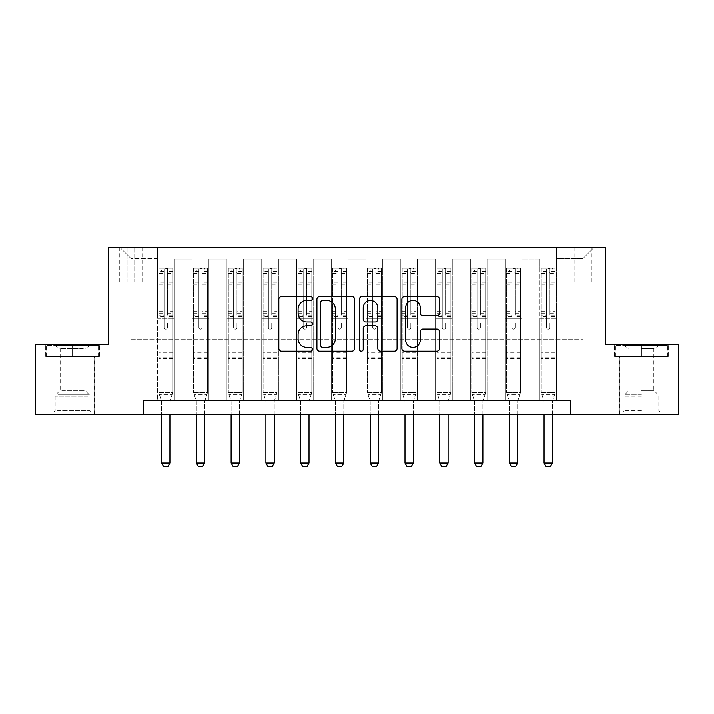 <?xml version="1.0" encoding="UTF-8"?>
<svg xmlns="http://www.w3.org/2000/svg" width="714" height="714" viewBox="0 0 714 714"><rect width="100%" height="100%" fill="white"/><g stroke="black" fill="none" stroke-linecap="round" stroke-linejoin="round"><path stroke-width="0.54" stroke-dasharray="3.57 2.68" d="M312.491 298.506A1.91 1.91 0 0 0 310.581 296.587L281.566 296.587A2.731 2.731 0 0 0 278.835 299.318L278.835 348.468A2.731 2.731 0 0 0 281.566 351.199L310.581 351.199A1.91 1.91 0 0 0 312.491 349.289A1.91 1.91 0 0 0 310.581 347.379L306.824 347.379A8.738 8.738 0 0 1 298.086 338.641L298.086 334.545A8.738 8.738 0 0 1 306.824 325.807L310.581 325.807A1.91 1.91 0 0 0 312.491 323.897A1.91 1.91 0 0 0 310.581 321.987L306.824 321.987A8.738 8.738 0 0 1 298.086 313.25L298.086 309.153A8.738 8.738 0 0 1 306.824 300.416L310.581 300.416A1.91 1.91 0 0 0 312.491 298.506M641.44 356.447L614.593 356.447L668.286 356.447L641.44 356.447L641.44 344.764L668.286 344.764L614.593 344.764L641.44 344.764L641.44 356.447L619.886 356.447L667.447 356.447L615.432 356.447L663.003 356.447L641.44 356.447L641.44 345.317L667.447 345.317L615.432 345.317L641.44 345.317L623.358 345.317L641.44 345.317L641.44 356.447M641.44 414.307L619.743 414.307L641.44 414.307M583.026 247.392L574.118 247.392L583.026 247.392M583.026 282.173L574.118 282.173L583.026 282.173M72.56 356.447L99.407 356.447L45.714 356.447L72.56 356.447L72.56 344.764L99.407 344.764L45.714 344.764L72.56 344.764L72.56 356.447L46.553 356.447L98.568 356.447L72.56 356.447L72.56 345.317L46.553 345.317L98.568 345.317L72.56 345.317L72.56 356.447M72.56 414.307L94.257 414.307L72.56 414.307M143.496 414.307L143.496 400.393L143.496 414.307L143.496 400.393L570.504 400.393L143.496 400.393L570.504 400.393L570.504 414.307L35.7 414.307L35.7 344.764L108.724 344.764L108.724 247.392L605.276 247.392L605.276 344.764L678.3 344.764L678.3 414.307L570.504 414.307L570.504 400.393L570.504 414.307M157.401 400.393L174.091 400.393L157.401 400.393L174.091 400.393L157.401 400.393L157.401 247.392L119.854 247.392L594.146 247.392L556.599 247.392L556.599 400.393L539.909 400.393L556.599 400.393L539.909 400.393L556.599 400.393L556.599 247.392L556.599 318.337L556.599 258.522L583.026 258.522L556.599 258.522L556.599 247.392L157.401 247.392L157.401 318.337L174.091 318.337L174.091 270.204L174.091 400.393L174.091 259.084L174.091 400.393L174.091 318.337L157.401 318.337L157.401 258.522L130.974 258.522L157.401 258.522L157.401 247.392L157.401 400.393M192.173 400.393L208.872 400.393L192.173 400.393L208.872 400.393L192.173 400.393L192.173 259.084L174.091 259.084L192.173 259.084L192.173 400.393L192.173 318.337L208.872 318.337L208.872 270.204L208.872 400.393L208.872 259.084L208.872 400.393L208.872 318.337L192.173 318.337L192.173 270.204L192.173 400.393M226.954 400.393L243.644 400.393L226.954 400.393L243.644 400.393L226.954 400.393L226.954 259.084L208.872 259.084L208.872 270.204L208.872 259.084L226.954 259.084L226.954 400.393L226.954 318.337L243.644 318.337L243.644 270.204L243.644 400.393L243.644 259.084L243.644 400.393L243.644 318.337L226.954 318.337L226.954 270.204L226.954 318.337L243.644 318.337L226.954 318.337L226.954 400.393M261.726 400.393L278.415 400.393L261.726 400.393L278.415 400.393L261.726 400.393L261.726 259.084L243.644 259.084L243.644 270.204L243.644 259.084L261.726 259.084L261.726 400.393L261.726 318.337L278.415 318.337L278.415 270.204L278.415 400.393L278.415 259.084L278.415 400.393L278.415 318.337L261.726 318.337L261.726 270.204L261.726 318.337L278.415 318.337L261.726 318.337L261.726 400.393M296.497 400.393L313.187 400.393L296.497 400.393L313.187 400.393L296.497 400.393L296.497 259.084L278.415 259.084L278.415 270.204L278.415 259.084L296.497 259.084L296.497 400.393L296.497 318.337L313.187 318.337L313.187 270.204L313.187 400.393L313.187 259.084L313.187 400.393L313.187 318.337L296.497 318.337L296.497 270.204L296.497 318.337L313.187 318.337L296.497 318.337L296.497 400.393M331.269 400.393L347.959 400.393L331.269 400.393L347.959 400.393L331.269 400.393L331.269 259.084L313.187 259.084L313.187 270.204L313.187 259.084L331.269 259.084L331.269 400.393L331.269 318.337L347.959 318.337L347.959 270.204L347.959 400.393L347.959 259.084L347.959 400.393L347.959 318.337L331.269 318.337L331.269 270.204L331.269 318.337L347.959 318.337L331.269 318.337L331.269 400.393M366.041 400.393L382.731 400.393L366.041 400.393L382.731 400.393L366.041 400.393L366.041 259.084L347.959 259.084L347.959 270.204L347.959 259.084L366.041 259.084L366.041 400.393L366.041 318.337L382.731 318.337L382.731 270.204L382.731 400.393L382.731 259.084L382.731 400.393L382.731 318.337L366.041 318.337L366.041 270.204L366.041 318.337L382.731 318.337L366.041 318.337L366.041 400.393M400.813 400.393L417.503 400.393L400.813 400.393L417.503 400.393L400.813 400.393L400.813 259.084L382.731 259.084L382.731 270.204L382.731 259.084L400.813 259.084L400.813 400.393L400.813 318.337L417.503 318.337L417.503 270.204L417.503 400.393L417.503 259.084L417.503 400.393L417.503 318.337L400.813 318.337L400.813 270.204L400.813 318.337L417.503 318.337L400.813 318.337L400.813 400.393M435.585 400.393L452.274 400.393L435.585 400.393L452.274 400.393L435.585 400.393L435.585 259.084L417.503 259.084L417.503 270.204L417.503 259.084L435.585 259.084L435.585 400.393L435.585 318.337L452.274 318.337L452.274 270.204L452.274 400.393L452.274 259.084L452.274 400.393L452.274 318.337L435.585 318.337L435.585 270.204L435.585 318.337L452.274 318.337L435.585 318.337L435.585 400.393M470.356 400.393L487.046 400.393L470.356 400.393L487.046 400.393L470.356 400.393L470.356 259.084L452.274 259.084L452.274 270.204L452.274 259.084L470.356 259.084L470.356 400.393L470.356 318.337L487.046 318.337L487.046 270.204L487.046 400.393L487.046 259.084L487.046 400.393L487.046 318.337L470.356 318.337L470.356 270.204L470.356 318.337L487.046 318.337L470.356 318.337L470.356 400.393M505.128 400.393L521.827 400.393L505.128 400.393L521.827 400.393L505.128 400.393L505.128 259.084L487.046 259.084L487.046 270.204L487.046 259.084L505.128 259.084L505.128 400.393L505.128 318.337L521.827 318.337L521.827 270.204L521.827 400.393L521.827 259.084L521.827 400.393L521.827 318.337L505.128 318.337L505.128 270.204L505.128 318.337L521.827 318.337L505.128 318.337L505.128 400.393M127.913 247.392L119.292 247.392L127.913 247.392L127.913 282.173L119.292 282.173L134.036 282.173L127.913 282.173L127.913 247.392M134.036 247.392L142.657 247.392L134.036 247.392L134.036 282.173L142.657 282.173L134.036 282.173L134.036 247.392M130.974 339.195L130.974 258.522L119.854 247.392L130.974 258.522L130.974 339.195L583.026 339.195L130.974 339.195M583.026 339.195L583.026 258.522L583.026 339.195M539.909 318.337L556.599 318.337L556.599 400.393L556.599 318.337L539.909 318.337L539.909 270.204L539.909 318.337L556.599 318.337L539.909 318.337L539.909 400.393L539.909 259.084L521.827 259.084L521.827 270.204L521.827 259.084L539.909 259.084L539.909 400.393L539.909 318.337M157.401 318.337L174.091 318.337L157.401 318.337M192.173 259.084L174.091 259.084L192.173 259.084L192.173 270.204L192.173 259.084M192.173 318.337L208.872 318.337L192.173 318.337M226.954 270.204L226.954 259.084L226.954 270.204L208.872 270.204L226.954 270.204M261.726 270.204L261.726 259.084L261.726 270.204L243.644 270.204L261.726 270.204M296.497 270.204L296.497 259.084L296.497 270.204L278.415 270.204L296.497 270.204M331.269 270.204L331.269 259.084L331.269 270.204L313.187 270.204L331.269 270.204M366.041 270.204L366.041 259.084L366.041 270.204L347.959 270.204L366.041 270.204M400.813 270.204L400.813 259.084L400.813 270.204L382.731 270.204L400.813 270.204M435.585 270.204L435.585 259.084L435.585 270.204L417.503 270.204L435.585 270.204M470.356 270.204L470.356 259.084L470.356 270.204L452.274 270.204L470.356 270.204M505.128 270.204L505.128 259.084L505.128 270.204L487.046 270.204L505.128 270.204M539.909 270.204L539.909 259.084L539.909 270.204L521.827 270.204L539.909 270.204M226.954 259.084L208.872 259.084L226.954 259.084M261.726 259.084L243.644 259.084L261.726 259.084M296.497 259.084L278.415 259.084L296.497 259.084M331.269 259.084L313.187 259.084L331.269 259.084M366.041 259.084L347.959 259.084L366.041 259.084M400.813 259.084L382.731 259.084L400.813 259.084M435.585 259.084L417.503 259.084L435.585 259.084M470.356 259.084L452.274 259.084L470.356 259.084M505.128 259.084L487.046 259.084L505.128 259.084M539.909 259.084L521.827 259.084L539.909 259.084M594.146 247.392L583.026 258.522L594.146 247.392M45.714 356.447L45.714 344.764L45.714 356.447M99.407 356.447L99.407 344.764L99.407 356.447M668.286 356.447L668.286 344.764L668.286 356.447M614.593 356.447L614.593 344.764L614.593 356.447M354.608 348.468L354.608 299.318A2.731 2.731 0 0 0 351.877 296.587L319.658 296.587A2.731 2.731 0 0 0 316.927 299.318L316.927 348.468A2.731 2.731 0 0 0 319.658 351.199L351.877 351.199A2.731 2.731 0 0 0 354.608 348.468M322.666 300.416A1.91 1.91 0 0 0 320.756 302.325L320.756 345.469A1.91 1.91 0 0 0 322.666 347.379L326.619 347.379A8.738 8.738 0 0 0 335.357 338.641L335.357 309.153A8.738 8.738 0 0 0 326.619 300.416L322.666 300.416M362.123 296.587L394.342 296.587A2.731 2.731 0 0 1 397.073 299.318L397.073 348.468A2.731 2.731 0 0 1 394.342 351.199L380.553 351.199A2.731 2.731 0 0 1 377.822 348.468L377.822 328.538A2.731 2.731 0 0 0 375.091 325.807L365.943 325.807A2.731 2.731 0 0 0 363.212 328.538L363.212 349.289A1.91 1.91 0 0 1 361.302 351.199A1.91 1.91 0 0 1 359.392 349.289L359.392 299.318A2.731 2.731 0 0 1 362.123 296.587M377.822 307.85A7.301 7.301 0 0 0 370.512 300.549A7.301 7.301 0 0 0 363.212 307.85L363.212 319.256A2.731 2.731 0 0 0 365.943 321.987L375.091 321.987A2.731 2.731 0 0 0 377.822 319.256L377.822 307.85M423.009 315.838L436.798 315.838A2.731 2.731 0 0 0 439.529 313.107L439.529 299.318A2.731 2.731 0 0 0 436.798 296.587L404.579 296.587A2.731 2.731 0 0 0 401.848 299.318L401.848 348.468A2.731 2.731 0 0 0 404.579 351.199L436.798 351.199A2.731 2.731 0 0 0 439.529 348.468L439.529 331.814A2.731 2.731 0 0 0 436.798 329.083L423.009 329.083A2.731 2.731 0 0 0 420.278 331.814L420.278 340.078A7.301 7.301 0 0 1 412.978 347.379A7.301 7.301 0 0 1 405.668 340.078L405.668 307.716A7.301 7.301 0 0 1 412.978 300.416A7.301 7.301 0 0 1 420.278 307.716L420.278 313.107A2.731 2.731 0 0 0 423.009 315.838M164.077 327.512A1.669 1.669 0 0 0 165.746 329.181A1.669 1.669 0 0 1 164.077 327.512L164.077 323.005L164.077 327.512M172.636 268.259L169.923 268.259L169.923 271.873L172.708 271.882L172.708 268.259L158.794 268.259L158.794 392.611L158.794 323.005L164.077 323.005L164.077 315.124L158.794 315.124M158.794 268.259L158.794 323.005L164.077 323.005L164.077 272.605C165.193 271.641 166.3 271.641 167.415 272.605L167.415 311.643L172.708 311.643L172.708 392.611L158.794 392.611L161.444 400.947A2.785 2.785 0 0 1 161.578 401.786L161.578 462.984L169.923 462.984L169.923 401.786A2.785 2.785 0 0 1 170.057 400.947L172.708 392.611L158.794 392.611L161.444 400.947A2.785 2.785 0 0 1 161.578 401.786L161.578 414.307M172.708 271.882L172.708 311.643M172.708 268.259L172.708 392.611L172.029 394.717L159.472 394.717L172.029 394.717L170.057 400.947A2.785 2.785 0 0 0 169.923 401.786L169.923 414.307M169.923 268.259L158.865 268.259M169.923 271.873L161.578 271.873L161.578 268.259M158.794 271.882L172.636 271.873M158.865 271.873L161.578 271.873M172.708 315.124L167.415 315.124L167.415 268.607L164.077 268.607L164.077 315.124M167.415 327.512A1.669 1.669 0 0 1 165.746 329.181A1.669 1.669 0 0 0 167.415 327.512L167.415 323.005L167.415 327.512M167.415 315.124L167.415 311.643M172.708 358.669L158.794 358.669M161.578 462.984L163.667 466.608L167.835 466.608L169.923 462.984M164.077 272.605L164.077 268.607M167.415 272.605L167.415 268.607M198.858 327.512A1.669 1.669 0 0 0 200.527 329.181A1.669 1.669 0 0 1 198.858 327.512L198.858 323.005L198.858 327.512M207.408 268.259L204.695 268.259L204.695 271.873L207.479 271.882L207.479 268.259L193.565 268.259L193.565 392.611L193.565 323.005L198.858 323.005L198.858 315.124L193.565 315.124M193.565 268.259L193.565 323.005L198.858 323.005L198.858 272.605C199.965 271.641 201.08 271.641 202.196 272.605L202.196 311.643L207.479 311.643L207.479 392.611L193.565 392.611L196.216 400.947A2.785 2.785 0 0 1 196.35 401.786L196.35 462.984L204.695 462.984L204.695 401.786A2.785 2.785 0 0 1 204.829 400.947L207.479 392.611L193.565 392.611L196.216 400.947A2.785 2.785 0 0 1 196.35 401.786L196.35 414.307M207.479 271.882L207.479 311.643M207.479 268.259L207.479 392.611L206.801 394.717L194.244 394.717L206.801 394.717L204.829 400.947A2.785 2.785 0 0 0 204.695 401.786L204.695 414.307M204.695 268.259L193.637 268.259M204.695 271.873L196.35 271.873L196.35 268.259M193.565 271.882L207.408 271.873M193.637 271.873L196.35 271.873M207.479 315.124L202.196 315.124L202.196 268.607L198.858 268.607L198.858 315.124M202.196 327.512A1.669 1.669 0 0 1 200.527 329.181A1.669 1.669 0 0 0 202.196 327.512L202.196 323.005L202.196 327.512M202.196 315.124L202.196 311.643M207.479 358.669L193.565 358.669M196.35 462.984L198.438 466.608L202.606 466.608L204.695 462.984M198.858 272.605L198.858 268.607M202.196 272.605L202.196 268.607M233.63 327.512A1.669 1.669 0 0 0 235.299 329.181A1.669 1.669 0 0 1 233.63 327.512L233.63 323.005L233.63 327.512M242.18 268.259L239.467 268.259L239.467 271.873L242.251 271.882L242.251 268.259L228.337 268.259L228.337 392.611L228.337 323.005L233.63 323.005L233.63 315.124L228.337 315.124M228.337 268.259L228.337 323.005L233.63 323.005L233.63 272.605C234.736 271.641 235.852 271.641 236.968 272.605L236.968 311.643L242.251 311.643L242.251 392.611L228.337 392.611L230.988 400.947A2.785 2.785 0 0 1 231.122 401.786L231.122 462.984L239.467 462.984L239.467 401.786A2.785 2.785 0 0 1 239.601 400.947L242.251 392.611L228.337 392.611L230.988 400.947A2.785 2.785 0 0 1 231.122 401.786L231.122 414.307M242.251 271.882L242.251 311.643M242.251 268.259L242.251 392.611L241.582 394.717L229.016 394.717L241.582 394.717L239.601 400.947A2.785 2.785 0 0 0 239.467 401.786L239.467 414.307M239.467 268.259L228.409 268.259M239.467 271.873L231.122 271.873L231.122 268.259M228.337 271.882L242.18 271.873M228.409 271.873L231.122 271.873M242.251 315.124L236.968 315.124L236.968 268.607L233.63 268.607L233.63 315.124M236.968 327.512A1.669 1.669 0 0 1 235.299 329.181A1.669 1.669 0 0 0 236.968 327.512L236.968 323.005L236.968 327.512M236.968 315.124L236.968 311.643M242.251 358.669L228.337 358.669M231.122 462.984L233.21 466.608L237.378 466.608L239.467 462.984M233.63 272.605L233.63 268.607M236.968 272.605L236.968 268.607M268.402 327.512A1.669 1.669 0 0 0 270.07 329.181A1.669 1.669 0 0 1 268.402 327.512L268.402 323.005L268.402 327.512M276.952 268.259L274.238 268.259L274.238 271.873L277.023 271.882L277.023 268.259L263.118 268.259L263.118 392.611L263.118 323.005L268.402 323.005L268.402 315.124L263.118 315.124M263.118 268.259L263.118 323.005L268.402 323.005L268.402 272.605C269.508 271.641 270.624 271.641 271.739 272.605L271.739 311.643L277.023 311.643L277.023 392.611L263.118 392.611L265.769 400.947A2.785 2.785 0 0 1 265.894 401.786L265.894 462.984L274.238 462.984L274.238 401.786A2.785 2.785 0 0 1 274.372 400.947L277.023 392.611L263.118 392.611L265.769 400.947A2.785 2.785 0 0 1 265.894 401.786L265.894 414.307M277.023 271.882L277.023 311.643M277.023 268.259L277.023 392.611L276.354 394.717L263.787 394.717L276.354 394.717L274.372 400.947A2.785 2.785 0 0 0 274.238 401.786L274.238 414.307M274.238 268.259L263.18 268.259M274.238 271.873L265.894 271.873L265.894 268.259M263.118 271.882L276.952 271.873M263.18 271.873L265.894 271.873M277.023 315.124L271.739 315.124L271.739 268.607L268.402 268.607L268.402 315.124M271.739 327.512A1.669 1.669 0 0 1 270.07 329.181A1.669 1.669 0 0 0 271.739 327.512L271.739 323.005L271.739 327.512M271.739 315.124L271.739 311.643M277.023 358.669L263.118 358.669M265.894 462.984L267.982 466.608L272.159 466.608L274.238 462.984M268.402 272.605L268.402 268.607M271.739 272.605L271.739 268.607M303.173 327.512A1.669 1.669 0 0 0 304.842 329.181A1.669 1.669 0 0 1 303.173 327.512L303.173 323.005L303.173 327.512M311.723 268.259L309.01 268.259L309.01 271.873L311.795 271.882L311.795 268.259L297.89 268.259L297.89 392.611L297.89 323.005L303.173 323.005L303.173 315.124L297.89 315.124M297.89 268.259L297.89 323.005L303.173 323.005L303.173 272.605C304.28 271.641 305.396 271.641 306.511 272.605L306.511 311.643L311.795 311.643L311.795 392.611L297.89 392.611L300.54 400.947A2.785 2.785 0 0 1 300.665 401.786L300.665 462.984L309.01 462.984L309.01 401.786A2.785 2.785 0 0 1 309.144 400.947L311.795 392.611L297.89 392.611L300.54 400.947A2.785 2.785 0 0 1 300.665 401.786L300.665 414.307M311.795 271.882L311.795 311.643M311.795 268.259L311.795 392.611L311.125 394.717L298.559 394.717L311.125 394.717L309.144 400.947A2.785 2.785 0 0 0 309.01 401.786L309.01 414.307M309.01 268.259L297.952 268.259M309.01 271.873L300.665 271.873L300.665 268.259M297.89 271.882L311.723 271.873M297.952 271.873L300.665 271.873M311.795 315.124L306.511 315.124L306.511 268.607L303.173 268.607L303.173 315.124M306.511 327.512A1.669 1.669 0 0 1 304.842 329.181A1.669 1.669 0 0 0 306.511 327.512L306.511 323.005L306.511 327.512M306.511 315.124L306.511 311.643M311.795 358.669L297.89 358.669M300.665 462.984L302.754 466.608L306.931 466.608L309.01 462.984M303.173 272.605L303.173 268.607M306.511 272.605L306.511 268.607M88.822 412.076L53.782 412.076L88.822 412.076M57.504 410.693L89.946 410.693L57.504 410.693M88.215 345.317L54.478 345.317L88.215 345.317M83.279 348.611L60.181 348.611L83.279 348.611M61.841 390.379L84.939 390.379L61.841 390.379M91.231 412.076L50.997 412.076L91.231 412.076M91.231 356.447L50.997 356.447L91.231 356.447M46.553 356.447L46.553 345.317L46.553 356.447M98.568 356.447L98.568 345.317L98.568 356.447M641.44 412.076L663.003 412.076L641.44 412.076M641.44 410.693L624.054 410.693L641.44 410.693M641.44 348.611L653.819 348.611L641.44 348.611M641.44 390.379L653.819 390.379L641.44 390.379M615.432 356.447L615.432 345.317L615.432 356.447M667.447 356.447L667.447 345.317L667.447 356.447M337.945 327.512A1.669 1.669 0 0 0 339.614 329.181A1.669 1.669 0 0 1 337.945 327.512L337.945 323.005L337.945 327.512M346.495 268.259L343.782 268.259L343.782 271.873L346.567 271.882L346.567 268.259L332.662 268.259L332.662 392.611L332.662 323.005L337.945 323.005L337.945 315.124L332.662 315.124M332.662 268.259L332.662 323.005L337.945 323.005L337.945 272.605C339.052 271.641 340.167 271.641 341.283 272.605L341.283 311.643L346.567 311.643L346.567 392.611L332.662 392.611L335.312 400.947A2.785 2.785 0 0 1 335.437 401.786L335.437 462.984L343.782 462.984L343.782 401.786A2.785 2.785 0 0 1 343.916 400.947L346.567 392.611L332.662 392.611L335.312 400.947A2.785 2.785 0 0 1 335.437 401.786L335.437 414.307M346.567 271.882L346.567 311.643M346.567 268.259L346.567 392.611L345.897 394.717L333.331 394.717L345.897 394.717L343.916 400.947A2.785 2.785 0 0 0 343.782 401.786L343.782 414.307M343.782 268.259L332.733 268.259M343.782 271.873L335.437 271.873L335.437 268.259M332.662 271.882L346.495 271.873M332.733 271.873L335.437 271.873M346.567 315.124L341.283 315.124L341.283 268.607L337.945 268.607L337.945 315.124M341.283 327.512A1.669 1.669 0 0 1 339.614 329.181A1.669 1.669 0 0 0 341.283 327.512L341.283 323.005L341.283 327.512M341.283 315.124L341.283 311.643M346.567 358.669L332.662 358.669M335.437 462.984L337.526 466.608L341.703 466.608L343.782 462.984M337.945 272.605L337.945 268.607M341.283 272.605L341.283 268.607M372.717 327.512A1.669 1.669 0 0 0 374.386 329.181A1.669 1.669 0 0 1 372.717 327.512L372.717 323.005L372.717 327.512M381.267 268.259L378.563 268.259L378.563 271.873L381.338 271.882L381.338 268.259L367.433 268.259L367.433 392.611L367.433 323.005L372.717 323.005L372.717 315.124L367.433 315.124M367.433 268.259L367.433 323.005L372.717 323.005L372.717 272.605C373.824 271.641 374.939 271.641 376.055 272.605L376.055 311.643L381.338 311.643L381.338 392.611L367.433 392.611L370.084 400.947A2.785 2.785 0 0 1 370.218 401.786L370.218 462.984L378.563 462.984L378.563 401.786A2.785 2.785 0 0 1 378.688 400.947L381.338 392.611L367.433 392.611L370.084 400.947A2.785 2.785 0 0 1 370.218 401.786L370.218 414.307M381.338 271.882L381.338 311.643M381.338 268.259L381.338 392.611L380.669 394.717L368.103 394.717L380.669 394.717L378.688 400.947A2.785 2.785 0 0 0 378.563 401.786L378.563 414.307M378.563 268.259L367.505 268.259M378.563 271.873L370.218 271.873L370.218 268.259M367.433 271.882L381.267 271.873M367.505 271.873L370.218 271.873M381.338 315.124L376.055 315.124L376.055 268.607L372.717 268.607L372.717 315.124M376.055 327.512A1.669 1.669 0 0 1 374.386 329.181A1.669 1.669 0 0 0 376.055 327.512L376.055 323.005L376.055 327.512M376.055 315.124L376.055 311.643M381.338 358.669L367.433 358.669M370.218 462.984L372.297 466.608L376.474 466.608L378.563 462.984M372.717 272.605L372.717 268.607M376.055 272.605L376.055 268.607M407.489 327.512A1.669 1.669 0 0 0 409.158 329.181A1.669 1.669 0 0 1 407.489 327.512L407.489 323.005L407.489 327.512M416.048 268.259L413.335 268.259L413.335 271.873L416.11 271.882L416.11 268.259L402.205 268.259L402.205 392.611L402.205 323.005L407.489 323.005L407.489 315.124L402.205 315.124M402.205 268.259L402.205 323.005L407.489 323.005L407.489 272.605C408.604 271.641 409.711 271.641 410.827 272.605L410.827 311.643L416.11 311.643L416.11 392.611L402.205 392.611L404.856 400.947A2.785 2.785 0 0 1 404.99 401.786L404.99 462.984L413.335 462.984L413.335 401.786A2.785 2.785 0 0 1 413.46 400.947L416.11 392.611L402.205 392.611L404.856 400.947A2.785 2.785 0 0 1 404.99 401.786L404.99 414.307M416.11 271.882L416.11 311.643M416.11 268.259L416.11 392.611L415.441 394.717L402.874 394.717L415.441 394.717L413.46 400.947A2.785 2.785 0 0 0 413.335 401.786L413.335 414.307M413.335 268.259L402.277 268.259M413.335 271.873L404.99 271.873L404.99 268.259M402.205 271.882L416.048 271.873M402.277 271.873L404.99 271.873M416.11 315.124L410.827 315.124L410.827 268.607L407.489 268.607L407.489 315.124M410.827 327.512A1.669 1.669 0 0 1 409.158 329.181A1.669 1.669 0 0 0 410.827 327.512L410.827 323.005L410.827 327.512M410.827 315.124L410.827 311.643M416.11 358.669L402.205 358.669M404.99 462.984L407.069 466.608L411.246 466.608L413.335 462.984M407.489 272.605L407.489 268.607M410.827 272.605L410.827 268.607M442.261 327.512A1.669 1.669 0 0 0 443.929 329.181A1.669 1.669 0 0 1 442.261 327.512L442.261 323.005L442.261 327.512M450.82 268.259L448.106 268.259L448.106 271.873L450.882 271.882L450.882 268.259L436.977 268.259L436.977 392.611L436.977 323.005L442.261 323.005L442.261 315.124L436.977 315.124M436.977 268.259L436.977 323.005L442.261 323.005L442.261 272.605C443.376 271.641 444.483 271.641 445.598 272.605L445.598 311.643L450.882 311.643L450.882 392.611L436.977 392.611L439.628 400.947A2.785 2.785 0 0 1 439.762 401.786L439.762 462.984L448.106 462.984L448.106 401.786A2.785 2.785 0 0 1 448.231 400.947L450.882 392.611L436.977 392.611L439.628 400.947A2.785 2.785 0 0 1 439.762 401.786L439.762 414.307M450.882 271.882L450.882 311.643M450.882 268.259L450.882 392.611L450.213 394.717L437.646 394.717L450.213 394.717L448.231 400.947A2.785 2.785 0 0 0 448.106 401.786L448.106 414.307M448.106 268.259L437.048 268.259M448.106 271.873L439.762 271.873L439.762 268.259M436.977 271.882L450.82 271.873M437.048 271.873L439.762 271.873M450.882 315.124L445.598 315.124L445.598 268.607L442.261 268.607L442.261 315.124M445.598 327.512A1.669 1.669 0 0 1 443.929 329.181A1.669 1.669 0 0 0 445.598 327.512L445.598 323.005L445.598 327.512M445.598 315.124L445.598 311.643M450.882 358.669L436.977 358.669M439.762 462.984L441.841 466.608L446.018 466.608L448.106 462.984M442.261 272.605L442.261 268.607M445.598 272.605L445.598 268.607M477.032 327.512A1.669 1.669 0 0 0 478.701 329.181A1.669 1.669 0 0 1 477.032 327.512L477.032 323.005L477.032 327.512M485.591 268.259L482.878 268.259L482.878 271.873L485.663 271.882L485.663 268.259L471.749 268.259L471.749 392.611L471.749 323.005L477.032 323.005L477.032 315.124L471.749 315.124M471.749 268.259L471.749 323.005L477.032 323.005L477.032 272.605C478.148 271.641 479.255 271.641 480.37 272.605L480.37 311.643L485.663 311.643L485.663 392.611L471.749 392.611L474.399 400.947A2.785 2.785 0 0 1 474.533 401.786L474.533 462.984L482.878 462.984L482.878 401.786A2.785 2.785 0 0 1 483.012 400.947L485.663 392.611L471.749 392.611L474.399 400.947A2.785 2.785 0 0 1 474.533 401.786L474.533 414.307M485.663 271.882L485.663 311.643M485.663 268.259L485.663 392.611L484.984 394.717L472.418 394.717L484.984 394.717L483.012 400.947A2.785 2.785 0 0 0 482.878 401.786L482.878 414.307M482.878 268.259L471.82 268.259M482.878 271.873L474.533 271.873L474.533 268.259M471.749 271.882L485.591 271.873M471.82 271.873L474.533 271.873M485.663 315.124L480.37 315.124L480.37 268.607L477.032 268.607L477.032 315.124M480.37 327.512A1.669 1.669 0 0 1 478.701 329.181A1.669 1.669 0 0 0 480.37 327.512L480.37 323.005L480.37 327.512M480.37 315.124L480.37 311.643M485.663 358.669L471.749 358.669M474.533 462.984L476.622 466.608L480.79 466.608L482.878 462.984M477.032 272.605L477.032 268.607M480.37 272.605L480.37 268.607M511.804 327.512A1.669 1.669 0 0 0 513.473 329.181A1.669 1.669 0 0 1 511.804 327.512L511.804 323.005L511.804 327.512M520.363 268.259L517.65 268.259L517.65 271.873L520.435 271.882L520.435 268.259L506.521 268.259L506.521 392.611L506.521 323.005L511.804 323.005L511.804 315.124L506.521 315.124M506.521 268.259L506.521 323.005L511.804 323.005L511.804 272.605C512.92 271.641 514.035 271.641 515.142 272.605L515.142 311.643L520.435 311.643L520.435 392.611L506.521 392.611L509.171 400.947A2.785 2.785 0 0 1 509.305 401.786L509.305 462.984L517.65 462.984L517.65 401.786A2.785 2.785 0 0 1 517.784 400.947L520.435 392.611L506.521 392.611L509.171 400.947A2.785 2.785 0 0 1 509.305 401.786L509.305 414.307M520.435 271.882L520.435 311.643M520.435 268.259L520.435 392.611L519.756 394.717L507.199 394.717L519.756 394.717L517.784 400.947A2.785 2.785 0 0 0 517.65 401.786L517.65 414.307M517.65 268.259L506.592 268.259M517.65 271.873L509.305 271.873L509.305 268.259M506.521 271.882L520.363 271.873M506.592 271.873L509.305 271.873M520.435 315.124L515.142 315.124L515.142 268.607L511.804 268.607L511.804 315.124M515.142 327.512A1.669 1.669 0 0 1 513.473 329.181A1.669 1.669 0 0 0 515.142 327.512L515.142 323.005L515.142 327.512M515.142 315.124L515.142 311.643M520.435 358.669L506.521 358.669M509.305 462.984L511.394 466.608L515.562 466.608L517.65 462.984M511.804 272.605L511.804 268.607M515.142 272.605L515.142 268.607M546.585 327.512A1.669 1.669 0 0 0 548.254 329.181A1.669 1.669 0 0 1 546.585 327.512L546.585 323.005L546.585 327.512M555.135 268.259L552.422 268.259L552.422 271.873L555.206 271.882L555.206 268.259L541.292 268.259L541.292 392.611L541.292 323.005L546.585 323.005L546.585 315.124L541.292 315.124M541.292 268.259L541.292 323.005L546.585 323.005L546.585 272.605C547.692 271.641 548.807 271.641 549.923 272.605L549.923 311.643L555.206 311.643L555.206 392.611L541.292 392.611L543.943 400.947A2.785 2.785 0 0 1 544.077 401.786L544.077 462.984L552.422 462.984L552.422 401.786A2.785 2.785 0 0 1 552.556 400.947L555.206 392.611L541.292 392.611L543.943 400.947A2.785 2.785 0 0 1 544.077 401.786L544.077 414.307M555.206 271.882L555.206 311.643M555.206 268.259L555.206 392.611L554.528 394.717L541.971 394.717L554.528 394.717L552.556 400.947A2.785 2.785 0 0 0 552.422 401.786L552.422 414.307M552.422 268.259L541.364 268.259M552.422 271.873L544.077 271.873L544.077 268.259M541.292 271.882L555.135 271.873M541.364 271.873L544.077 271.873M555.206 315.124L549.923 315.124L549.923 268.607L546.585 268.607L546.585 315.124M549.923 327.512A1.669 1.669 0 0 1 548.254 329.181A1.669 1.669 0 0 0 549.923 327.512L549.923 323.005L549.923 327.512M549.923 315.124L549.923 311.643M555.206 358.669L541.292 358.669M544.077 462.984L546.165 466.608L550.333 466.608L552.422 462.984M546.585 272.605L546.585 268.607M549.923 272.605L549.923 268.607M192.173 270.204L174.091 270.204L192.173 270.204M164.077 282.958L158.794 282.958M158.794 284.94L164.077 284.94M158.794 311.643L164.077 311.643M172.708 352.823L158.794 352.823M172.708 323.005L167.415 323.005L172.708 323.005M164.077 316.704L158.794 316.704M172.708 316.704L167.415 316.704M158.794 313.223L164.077 313.223M167.415 313.223L172.708 313.223M172.708 282.958L167.415 282.958M167.415 284.94L172.708 284.94M164.077 271.588L158.794 271.588M158.794 273.569L164.077 273.569M172.708 271.588L167.415 271.588M167.415 273.569L172.708 273.569M172.708 357.098L158.794 357.098M198.858 282.958L193.565 282.958M193.565 284.94L198.858 284.94M193.565 311.643L198.858 311.643M207.479 352.823L193.565 352.823M207.479 323.005L202.196 323.005L207.479 323.005M198.858 316.704L193.565 316.704M207.479 316.704L202.196 316.704M193.565 313.223L198.858 313.223M202.196 313.223L207.479 313.223M207.479 282.958L202.196 282.958M202.196 284.94L207.479 284.94M198.858 271.588L193.565 271.588M193.565 273.569L198.858 273.569M207.479 271.588L202.196 271.588M202.196 273.569L207.479 273.569M207.479 357.098L193.565 357.098M233.63 282.958L228.337 282.958M228.337 284.94L233.63 284.94M228.337 311.643L233.63 311.643M242.251 352.823L228.337 352.823M242.251 323.005L236.968 323.005L242.251 323.005M233.63 316.704L228.337 316.704M242.251 316.704L236.968 316.704M228.337 313.223L233.63 313.223M236.968 313.223L242.251 313.223M242.251 282.958L236.968 282.958M236.968 284.94L242.251 284.94M233.63 271.588L228.337 271.588M228.337 273.569L233.63 273.569M242.251 271.588L236.968 271.588M236.968 273.569L242.251 273.569M242.251 357.098L228.337 357.098M268.402 282.958L263.118 282.958M263.118 284.94L268.402 284.94M263.118 311.643L268.402 311.643M277.023 352.823L263.118 352.823M277.023 323.005L271.739 323.005L277.023 323.005M268.402 316.704L263.118 316.704M277.023 316.704L271.739 316.704M263.118 313.223L268.402 313.223M271.739 313.223L277.023 313.223M277.023 282.958L271.739 282.958M271.739 284.94L277.023 284.94M268.402 271.588L263.118 271.588M263.118 273.569L268.402 273.569M277.023 271.588L271.739 271.588M271.739 273.569L277.023 273.569M277.023 357.098L263.118 357.098M303.173 282.958L297.89 282.958M297.89 284.94L303.173 284.94M297.89 311.643L303.173 311.643M311.795 352.823L297.89 352.823M311.795 323.005L306.511 323.005L311.795 323.005M303.173 316.704L297.89 316.704M311.795 316.704L306.511 316.704M297.89 313.223L303.173 313.223M306.511 313.223L311.795 313.223M311.795 282.958L306.511 282.958M306.511 284.94L311.795 284.94M303.173 271.588L297.89 271.588M297.89 273.569L303.173 273.569M311.795 271.588L306.511 271.588M306.511 273.569L311.795 273.569M311.795 357.098L297.89 357.098M87.617 396.199L55.174 396.199L87.617 396.199M57.995 394.815L89.375 394.815L57.995 394.815M641.44 396.199L624.054 396.199L641.44 396.199M641.44 394.815L624.625 394.815L641.44 394.815M337.945 282.958L332.662 282.958M332.662 284.94L337.945 284.94M332.662 311.643L337.945 311.643M346.567 352.823L332.662 352.823M346.567 323.005L341.283 323.005L346.567 323.005M337.945 316.704L332.662 316.704M346.567 316.704L341.283 316.704M332.662 313.223L337.945 313.223M341.283 313.223L346.567 313.223M346.567 282.958L341.283 282.958M341.283 284.94L346.567 284.94M337.945 271.588L332.662 271.588M332.662 273.569L337.945 273.569M346.567 271.588L341.283 271.588M341.283 273.569L346.567 273.569M346.567 357.098L332.662 357.098M372.717 282.958L367.433 282.958M367.433 284.94L372.717 284.94M367.433 311.643L372.717 311.643M381.338 352.823L367.433 352.823M381.338 323.005L376.055 323.005L381.338 323.005M372.717 316.704L367.433 316.704M381.338 316.704L376.055 316.704M367.433 313.223L372.717 313.223M376.055 313.223L381.338 313.223M381.338 282.958L376.055 282.958M376.055 284.94L381.338 284.94M372.717 271.588L367.433 271.588M367.433 273.569L372.717 273.569M381.338 271.588L376.055 271.588M376.055 273.569L381.338 273.569M381.338 357.098L367.433 357.098M407.489 282.958L402.205 282.958M402.205 284.94L407.489 284.94M402.205 311.643L407.489 311.643M416.11 352.823L402.205 352.823M416.11 323.005L410.827 323.005L416.11 323.005M407.489 316.704L402.205 316.704M416.11 316.704L410.827 316.704M402.205 313.223L407.489 313.223M410.827 313.223L416.11 313.223M416.11 282.958L410.827 282.958M410.827 284.94L416.11 284.94M407.489 271.588L402.205 271.588M402.205 273.569L407.489 273.569M416.11 271.588L410.827 271.588M410.827 273.569L416.11 273.569M416.11 357.098L402.205 357.098M442.261 282.958L436.977 282.958M436.977 284.94L442.261 284.94M436.977 311.643L442.261 311.643M450.882 352.823L436.977 352.823M450.882 323.005L445.598 323.005L450.882 323.005M442.261 316.704L436.977 316.704M450.882 316.704L445.598 316.704M436.977 313.223L442.261 313.223M445.598 313.223L450.882 313.223M450.882 282.958L445.598 282.958M445.598 284.94L450.882 284.94M442.261 271.588L436.977 271.588M436.977 273.569L442.261 273.569M450.882 271.588L445.598 271.588M445.598 273.569L450.882 273.569M450.882 357.098L436.977 357.098M477.032 282.958L471.749 282.958M471.749 284.94L477.032 284.94M471.749 311.643L477.032 311.643M485.663 352.823L471.749 352.823M485.663 323.005L480.37 323.005L485.663 323.005M477.032 316.704L471.749 316.704M485.663 316.704L480.37 316.704M471.749 313.223L477.032 313.223M480.37 313.223L485.663 313.223M485.663 282.958L480.37 282.958M480.37 284.94L485.663 284.94M477.032 271.588L471.749 271.588M471.749 273.569L477.032 273.569M485.663 271.588L480.37 271.588M480.37 273.569L485.663 273.569M485.663 357.098L471.749 357.098M511.804 282.958L506.521 282.958M506.521 284.94L511.804 284.94M506.521 311.643L511.804 311.643M520.435 352.823L506.521 352.823M520.435 323.005L515.142 323.005L520.435 323.005M511.804 316.704L506.521 316.704M520.435 316.704L515.142 316.704M506.521 313.223L511.804 313.223M515.142 313.223L520.435 313.223M520.435 282.958L515.142 282.958M515.142 284.94L520.435 284.94M511.804 271.588L506.521 271.588M506.521 273.569L511.804 273.569M520.435 271.588L515.142 271.588M515.142 273.569L520.435 273.569M520.435 357.098L506.521 357.098M546.585 282.958L541.292 282.958M541.292 284.94L546.585 284.94M541.292 311.643L546.585 311.643M555.206 352.823L541.292 352.823M555.206 323.005L549.923 323.005L555.206 323.005M546.585 316.704L541.292 316.704M555.206 316.704L549.923 316.704M541.292 313.223L546.585 313.223M549.923 313.223L555.206 313.223M555.206 282.958L549.923 282.958M549.923 284.94L555.206 284.94M546.585 271.588L541.292 271.588M541.292 273.569L546.585 273.569M555.206 271.588L549.923 271.588M549.923 273.569L555.206 273.569M555.206 357.098L541.292 357.098M619.743 414.307L619.743 356.447M574.118 282.173L574.118 247.392M50.864 414.307L50.864 356.447M94.257 414.307L94.257 356.447M119.292 282.173L119.292 247.392M142.657 282.173L142.657 247.392M591.924 282.173L591.924 247.392M663.136 414.307L663.136 356.447M54.478 345.317L60.181 348.611L60.181 390.379L55.746 394.815L55.174 396.199L55.174 410.693L53.782 412.076M94.114 412.076L94.114 356.447M50.997 412.076L50.997 356.447M90.642 345.317L84.939 348.611L84.939 390.379L89.375 394.815L89.946 396.199L89.946 410.693L91.338 412.076M659.522 345.317L653.819 348.611L653.819 390.379L658.254 394.815L658.826 396.199L658.826 410.693L660.218 412.076M619.886 412.076L619.886 356.447M663.003 412.076L663.003 356.447M623.358 345.317L629.061 348.611L629.061 390.379L624.625 394.815L624.054 396.199L624.054 410.693L622.662 412.076"/><path stroke-width="1.07" d="M312.491 298.506A1.91 1.91 0 0 0 310.581 296.587L281.566 296.587A2.731 2.731 0 0 0 278.835 299.318L278.835 348.468A2.731 2.731 0 0 0 281.566 351.199L310.581 351.199A1.91 1.91 0 0 0 312.491 349.289A1.91 1.91 0 0 0 310.581 347.379L306.824 347.379A8.738 8.738 0 0 1 298.086 338.641L298.086 334.545A8.738 8.738 0 0 1 306.824 325.807L310.581 325.807A1.91 1.91 0 0 0 312.491 323.897A1.91 1.91 0 0 0 310.581 321.987L306.824 321.987A8.738 8.738 0 0 1 298.086 313.25L298.086 309.153A8.738 8.738 0 0 1 306.824 300.416L310.581 300.416A1.91 1.91 0 0 0 312.491 298.506M436.798 315.838A2.731 2.731 0 0 0 439.529 313.107L439.529 299.318A2.731 2.731 0 0 0 436.798 296.587L404.579 296.587A2.731 2.731 0 0 0 401.848 299.318L401.848 348.468A2.731 2.731 0 0 0 404.579 351.199L436.798 351.199A2.731 2.731 0 0 0 439.529 348.468L439.529 331.814A2.731 2.731 0 0 0 436.798 329.083L423.009 329.083A2.731 2.731 0 0 0 420.278 331.814L420.278 340.078A7.301 7.301 0 0 1 412.978 347.379A7.301 7.301 0 0 1 405.668 340.078L405.668 307.716A7.301 7.301 0 0 1 412.978 300.416A7.301 7.301 0 0 1 420.278 307.716L420.278 313.107A2.731 2.731 0 0 0 423.009 315.838L436.798 315.838M143.496 414.307L35.7 414.307L35.7 344.764L108.724 344.764L108.724 247.392L605.276 247.392L605.276 344.764L678.3 344.764L678.3 414.307L570.504 414.307L570.504 400.393L143.496 400.393L143.496 414.307L570.504 414.307M354.608 299.318A2.731 2.731 0 0 0 351.877 296.587L319.658 296.587A2.731 2.731 0 0 0 316.927 299.318L316.927 348.468A2.731 2.731 0 0 0 319.658 351.199L351.877 351.199A2.731 2.731 0 0 0 354.608 348.468L354.608 299.318M362.123 296.587L394.342 296.587A2.731 2.731 0 0 1 397.073 299.318L397.073 348.468A2.731 2.731 0 0 1 394.342 351.199L380.553 351.199A2.731 2.731 0 0 1 377.822 348.468L377.822 328.538A2.731 2.731 0 0 0 375.091 325.807L365.943 325.807A2.731 2.731 0 0 0 363.212 328.538L363.212 349.289A1.91 1.91 0 0 1 361.302 351.199A1.91 1.91 0 0 1 359.392 349.289L359.392 299.318A2.731 2.731 0 0 1 362.123 296.587M322.666 300.416A1.91 1.91 0 0 0 320.756 302.325L320.756 345.469A1.91 1.91 0 0 0 322.666 347.379L326.619 347.379A8.738 8.738 0 0 0 335.357 338.641L335.357 309.153A8.738 8.738 0 0 0 326.619 300.416L322.666 300.416M377.822 307.85A7.301 7.301 0 0 0 370.512 300.549A7.301 7.301 0 0 0 363.212 307.85L363.212 319.256A2.731 2.731 0 0 0 365.943 321.987L375.091 321.987A2.731 2.731 0 0 0 377.822 319.256L377.822 307.85M161.578 414.307L161.578 462.984L169.923 462.984L169.923 414.307M169.923 462.984L167.835 466.608L163.667 466.608L161.578 462.984M196.35 414.307L196.35 462.984L204.695 462.984L204.695 414.307M204.695 462.984L202.606 466.608L198.438 466.608L196.35 462.984M231.122 414.307L231.122 462.984L239.467 462.984L239.467 414.307M239.467 462.984L237.378 466.608L233.21 466.608L231.122 462.984M265.894 414.307L265.894 462.984L274.238 462.984L274.238 414.307M274.238 462.984L272.159 466.608L267.982 466.608L265.894 462.984M300.665 414.307L300.665 462.984L309.01 462.984L309.01 414.307M309.01 462.984L306.931 466.608L302.754 466.608L300.665 462.984M335.437 414.307L335.437 462.984L343.782 462.984L343.782 414.307M343.782 462.984L341.703 466.608L337.526 466.608L335.437 462.984M370.218 414.307L370.218 462.984L378.563 462.984L378.563 414.307M378.563 462.984L376.474 466.608L372.297 466.608L370.218 462.984M404.99 414.307L404.99 462.984L413.335 462.984L413.335 414.307M413.335 462.984L411.246 466.608L407.069 466.608L404.99 462.984M439.762 414.307L439.762 462.984L448.106 462.984L448.106 414.307M448.106 462.984L446.018 466.608L441.841 466.608L439.762 462.984M474.533 414.307L474.533 462.984L482.878 462.984L482.878 414.307M482.878 462.984L480.79 466.608L476.622 466.608L474.533 462.984M509.305 414.307L509.305 462.984L517.65 462.984L517.65 414.307M517.65 462.984L515.562 466.608L511.394 466.608L509.305 462.984M544.077 414.307L544.077 462.984L552.422 462.984L552.422 414.307M552.422 462.984L550.333 466.608L546.165 466.608L544.077 462.984"/></g></svg>
